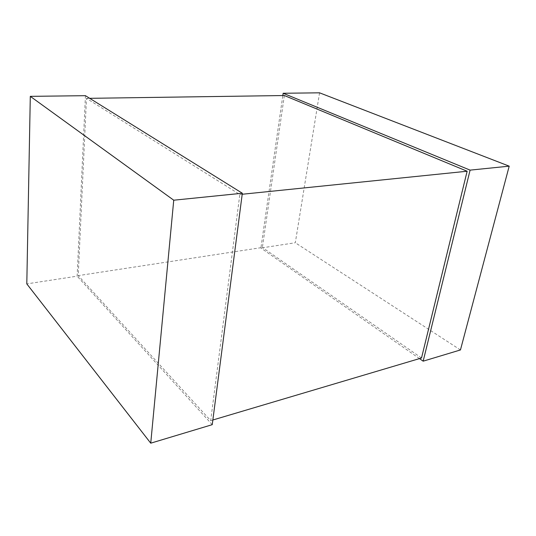 <?xml version="1.0" encoding="UTF-8"?>
<svg xmlns="http://www.w3.org/2000/svg" width="536" height="536" viewBox="0 0 536 536"><rect width="100%" height="100%" fill="white"/><g stroke="black" fill="none" stroke-linecap="round" stroke-linejoin="round"><path stroke-width="0.4" stroke-dasharray="2.68 2.01" d="M319.563 92.822L295.309 242.754L260.905 248.021L282.827 95.549M460.451 349.948L295.309 242.754M419.48 358.604L260.905 248.021M85.445 95.683L77.144 276.174L26.8 283.886M212.243 424.666L77.144 276.174M284.341 95.529L262.379 247.471L78.223 275.631L86.477 98.369L239.82 194.508L210.695 420.639L78.223 275.631M421.51 358.001L262.379 247.471M242.205 194.26L239.82 194.508M212.852 419.996L210.695 420.639M89.686 98.323L86.477 98.369"/><path stroke-width="0.8" d="M509.2 166.16L470.099 170.126L283.155 93.264L319.563 92.822L509.2 166.16L460.451 349.948L423.165 361.17L419.48 358.604M470.099 170.126L423.165 361.17M283.155 93.264L282.827 95.549M30.297 96.353L85.445 95.683L242.332 193.241L212.243 424.666L150.737 443.178L26.8 283.886L30.297 96.353L173.738 200.203L150.737 443.178M242.332 193.241L173.738 200.203M89.686 98.323L284.341 95.529L467.137 171.232L421.51 358.001L212.852 419.996M467.137 171.232L242.205 194.26"/></g></svg>
